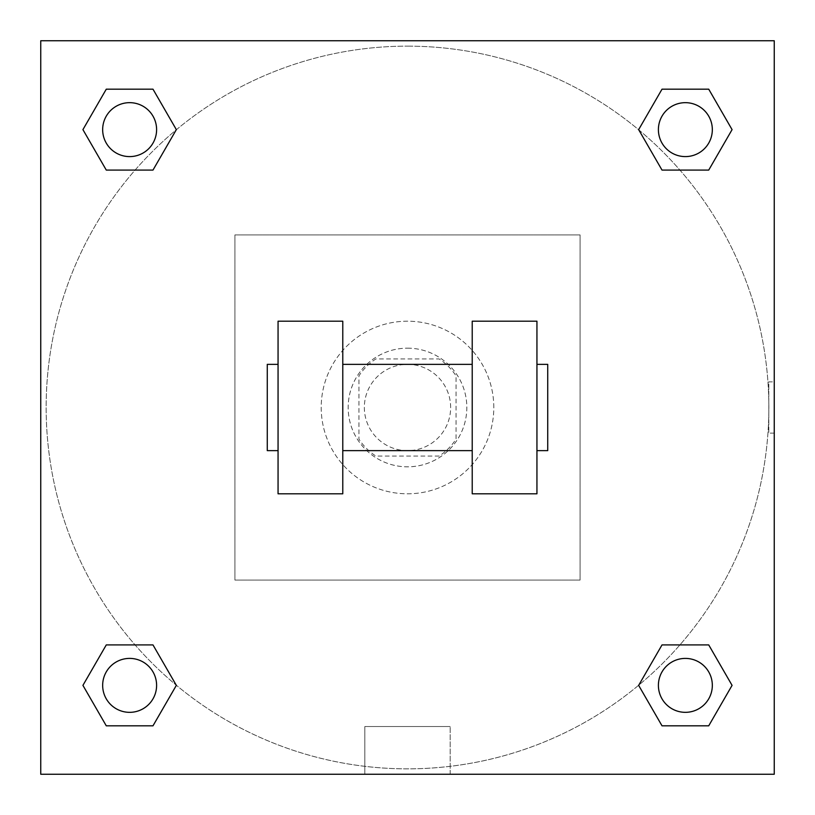 <?xml version="1.0" encoding="UTF-8"?>
<svg xmlns="http://www.w3.org/2000/svg" width="815" height="815" viewBox="0 0 815 815"><rect width="100%" height="100%" fill="white"/><g stroke="black" fill="none" stroke-linecap="round" stroke-linejoin="round"><path stroke-width="0.61" stroke-dasharray="4.08 3.06" d="M450.644 407.5A43.144 43.144 0 0 0 385.923 370.132A43.144 43.144 0 0 0 385.923 444.868A43.144 43.144 0 0 0 450.644 407.5A43.144 43.144 0 0 0 385.923 370.132A43.144 43.144 0 0 0 385.923 444.868A43.144 43.144 0 0 0 450.644 407.5M439.153 456.043L375.847 456.043A57.947 57.947 0 0 1 358.957 439.153L358.957 375.847A57.947 57.947 0 0 1 375.847 358.957L439.153 358.957A57.947 57.947 0 0 1 456.043 375.847L456.043 439.153A57.947 57.947 0 0 1 439.153 456.043L375.847 456.043A57.947 57.947 0 0 1 358.957 439.153L358.957 375.847A57.947 57.947 0 0 1 375.847 358.957L439.153 358.957A57.947 57.947 0 0 1 456.043 375.847L456.043 439.153A57.947 57.947 0 0 1 439.153 456.043M407.5 348.168A59.332 59.332 0 0 1 458.876 437.166A59.332 59.332 0 0 1 356.124 437.166A59.332 59.332 0 0 1 407.5 348.168A59.332 59.332 0 0 0 348.168 407.5A59.332 59.332 0 0 0 407.5 466.832A59.332 59.332 0 0 0 466.832 407.5A59.332 59.332 0 0 0 407.5 348.168M493.798 407.5A86.298 86.298 0 0 0 364.356 332.764A86.298 86.298 0 0 0 364.356 482.236A86.298 86.298 0 0 0 493.798 407.5A86.298 86.298 0 0 0 364.356 332.764A86.298 86.298 0 0 0 364.356 482.236A86.298 86.298 0 0 0 493.798 407.5M580.086 580.086L580.086 234.914L234.914 234.914L234.914 580.086L580.086 580.086L580.086 234.914L234.914 234.914L234.914 580.086L580.086 580.086M774.25 774.25L40.75 774.25L40.75 40.75L774.25 40.75L774.25 774.25L40.75 774.25L40.75 40.75L774.25 40.75L774.25 774.25L40.75 774.25L40.75 40.75L774.25 40.75L774.25 774.25L40.75 774.25L40.75 40.75L774.25 40.75L774.25 774.25M407.5 40.75L381.878 40.75L407.5 40.76M685.364 658.398A26.966 26.966 0 0 1 708.724 698.852A26.966 26.966 0 0 1 662.014 698.852A26.966 26.966 0 0 1 685.364 658.398A26.966 26.966 0 0 1 712.33 685.364A26.966 26.966 0 0 1 685.364 712.33A26.966 26.966 0 0 1 658.398 685.364A26.966 26.966 0 0 1 685.364 658.398M685.364 102.67A26.966 26.966 0 0 1 708.724 143.114A26.966 26.966 0 0 1 662.014 143.114A26.966 26.966 0 0 1 685.364 102.67A26.966 26.966 0 0 0 658.398 129.636A26.966 26.966 0 0 0 685.364 156.602A26.966 26.966 0 0 0 712.33 129.636A26.966 26.966 0 0 0 685.364 102.67M156.602 129.636A26.966 26.966 0 0 0 116.148 106.276A26.966 26.966 0 0 0 116.148 152.986A26.966 26.966 0 0 0 156.602 129.636A26.966 26.966 0 0 0 116.148 106.276A26.966 26.966 0 0 0 116.148 152.986A26.966 26.966 0 0 0 156.602 129.636A26.966 26.966 0 0 0 116.148 106.276A26.966 26.966 0 0 0 116.148 152.986A26.966 26.966 0 0 0 156.602 129.636M129.636 658.398A26.966 26.966 0 0 1 152.986 698.852A26.966 26.966 0 0 1 106.276 698.852A26.966 26.966 0 0 1 129.636 658.398A26.966 26.966 0 0 0 102.67 685.364A26.966 26.966 0 0 0 129.636 712.33A26.966 26.966 0 0 0 156.602 685.364A26.966 26.966 0 0 0 129.636 658.398M407.5 46.139A361.361 361.361 0 0 1 720.44 588.175A361.361 361.361 0 0 1 94.56 588.175A361.361 361.361 0 0 1 407.5 46.139A361.361 361.361 0 0 0 46.139 407.5A361.361 361.361 0 0 0 407.5 768.861A361.361 361.361 0 0 0 768.861 407.5A361.361 361.361 0 0 0 407.5 46.139M774.25 381.878L774.25 433.122L774.25 381.878L774.24 433.122L774.25 381.878L768.81 381.878L768.81 433.122L768.81 381.878M364.835 774.25L450.165 774.25L364.835 774.25L364.835 726.532L450.165 726.532L364.835 726.532L450.165 726.532L364.835 726.532L364.835 774.25L450.165 774.25L364.835 774.25M40.75 433.122L40.75 381.878L40.76 433.122M712.33 685.364A26.966 26.966 0 0 0 671.886 662.014A26.966 26.966 0 0 0 671.886 708.724A26.966 26.966 0 0 0 712.33 685.364M638.654 685.364L662.014 725.819L638.654 685.364L662.014 644.92M732.074 685.364L708.724 644.92L732.074 685.364L708.724 725.819M156.602 685.364A26.966 26.966 0 0 0 116.148 662.014A26.966 26.966 0 0 0 116.148 708.724A26.966 26.966 0 0 0 156.602 685.364M82.926 685.364L106.276 725.819L82.926 685.364L106.276 644.92M176.346 685.364L152.986 644.92L176.346 685.364L152.986 725.819M712.33 129.636A26.966 26.966 0 0 0 671.886 106.276A26.966 26.966 0 0 0 671.886 152.986A26.966 26.966 0 0 0 712.33 129.636M638.654 129.636L662.014 170.08L638.654 129.636L662.014 89.181M732.074 129.636L708.724 89.181L732.074 129.636L708.724 170.08M82.926 129.636L106.276 170.08L82.926 129.636L106.276 89.181M176.346 129.636L152.986 89.181L176.346 129.636L152.986 170.08M278.058 321.202L342.779 321.202L342.779 493.798L278.058 493.798L278.058 321.202M472.221 321.202L472.221 493.798L536.942 493.798L536.942 321.202L472.221 321.202M472.221 407.5L472.221 364.356L472.221 407.5M342.779 407.5L342.779 364.356L342.779 407.5M536.942 407.5L536.942 364.356L536.942 407.5M547.731 364.356L547.731 450.644M278.058 407.5L278.058 450.644L278.058 407.5M267.269 450.644L267.269 364.356M450.165 774.25L450.165 726.532L450.165 774.25M774.25 433.122L768.81 433.122"/><path stroke-width="1.22" d="M638.654 685.364L662.014 644.92L708.724 644.92L732.074 685.364L708.724 725.819L662.014 725.819L638.654 685.364L662.014 644.92L708.724 644.92L662.014 644.92M708.724 725.819L662.014 725.819L708.724 725.819L732.074 685.364M712.33 685.364A26.966 26.966 0 0 0 671.886 662.014A26.966 26.966 0 0 0 671.886 708.724A26.966 26.966 0 0 0 712.33 685.364M82.926 685.364L106.276 644.92L152.986 644.92L176.346 685.364L152.986 725.819L106.276 725.819L82.926 685.364L106.276 644.92L152.986 644.92L106.276 644.92M152.986 725.819L106.276 725.819L152.986 725.819L176.346 685.364M156.602 685.364A26.966 26.966 0 0 0 116.148 662.014A26.966 26.966 0 0 0 116.148 708.724A26.966 26.966 0 0 0 156.602 685.364M638.654 129.636L662.014 89.181L708.724 89.181L732.074 129.636L708.724 170.08L662.014 170.08L638.654 129.636L662.014 89.181L708.724 89.181L662.014 89.181M708.724 170.08L662.014 170.08L708.724 170.08L732.074 129.636M712.33 129.636A26.966 26.966 0 0 0 671.886 106.276A26.966 26.966 0 0 0 671.886 152.986A26.966 26.966 0 0 0 712.33 129.636M82.926 129.636L106.276 89.181L152.986 89.181L176.346 129.636L152.986 170.08L106.276 170.08L82.926 129.636L106.276 89.181L152.986 89.181L106.276 89.181M152.986 170.08L106.276 170.08L152.986 170.08L176.346 129.636M156.602 129.636A26.966 26.966 0 0 0 116.148 106.276A26.966 26.966 0 0 0 116.148 152.986A26.966 26.966 0 0 0 156.602 129.636M774.25 40.75L774.25 774.25L40.75 774.25L40.75 40.75L774.25 40.75M472.221 321.202L472.221 493.798L536.942 493.798L536.942 321.202L472.221 321.202M342.779 493.798L342.779 321.202L278.058 321.202L278.058 493.798L342.779 493.798M536.942 450.644L547.731 450.644L547.731 364.356L536.942 364.356M278.058 364.356L267.269 364.356L267.269 450.644L278.058 450.644M472.221 364.356L342.779 364.356M472.221 450.644L342.779 450.644"/></g></svg>
